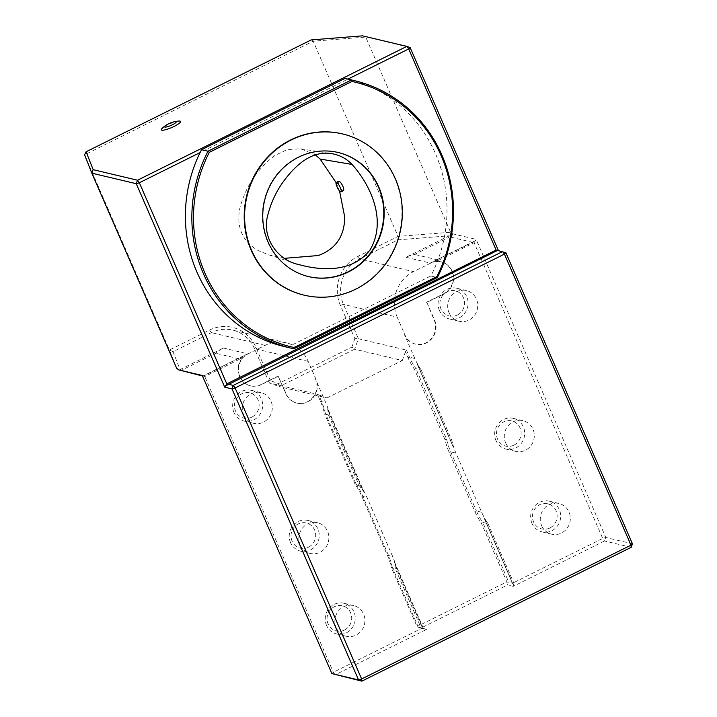 <?xml version="1.0" encoding="UTF-8"?>
<svg xmlns="http://www.w3.org/2000/svg" width="717" height="717" viewBox="0 0 717 717"><rect width="100%" height="100%" fill="white"/><g stroke="black" fill="none" stroke-linecap="round" stroke-linejoin="round"><path stroke-width="0.54" stroke-dasharray="3.58 2.69" d="M343.38 190.686L343.067 190.722C341.292 190.588 337.223 181.616 338.684 181.267M284.407 258.335L268.92 254.902L258.452 250.717C242.516 241.575 236.287 227.522 239.765 208.557C245.555 186.581 257.304 168.862 275.005 155.401L287.4 149.503L300.79 148.849L315.292 154.818M336.121 182.629L339.535 191M417.124 626.783L417.742 627.043L417.859 626.12L392.262 567.264L391.473 567.81L417.124 626.783L423.415 628.451L422.376 628.029L333.351 672.268L335.189 674.822L426.49 629.454L420.834 628.11L507.573 585.009L508.416 581.415L482.774 522.442L481.286 523.034L506.874 581.89L417.859 626.12M392.262 567.264A69.719 66.152 103.3 0 0 388.139 554.573L362.417 495.429A69.719 66.152 103.3 0 0 356.008 483.876L355.318 484.647A68.402 64.906 -76.7 0 1 361.682 496.092L387.395 555.236A68.402 64.906 -76.7 0 1 391.473 567.81L395.327 568.724L420.978 627.698M356.008 483.876L325.393 413.476L324.613 414.023L355.318 484.647L359.172 485.57L328.467 414.937L327.588 408.134L363.94 491.683L359.172 485.57M182.19 371.164L181.786 370.142L180.084 369.551L173.021 351.706L211.407 332.625A34.201 32.453 -76.7 0 1 232.675 330.107A34.201 32.453 -76.7 0 1 254.454 348.641L269.368 382.95L270.417 380.646L255.924 347.315A36.827 34.945 103.3 0 0 209.57 330.071L169.427 350.021L176.696 368.359M325.393 413.476A69.719 66.152 103.3 0 0 321.27 400.785L318.698 394.87L317.443 394.35L269.368 382.95L279.298 386.642L278.411 383.613L270.417 380.646M318.698 394.87L326.97 397.953L279.298 386.642L354.628 349.215L351.841 347.127L278.411 383.613M173.021 351.706L169.427 350.021L84.561 154.827L313.204 41.21L398.069 236.404L357.935 256.345A36.827 34.945 103.3 0 0 340.378 305.352L354.87 338.675L358.383 338.711L343.47 304.411A34.201 32.453 -76.7 0 1 359.773 258.909L398.159 239.828L449.263 235.785L448.591 237.56L451.522 237.327L472.7 242.355L474.197 241.217L474.098 242.687L476.16 239.37L452.669 233.805L450.599 232.245L398.069 236.404L398.159 239.828M326.97 397.953L402.3 360.526L354.628 349.215L358.383 338.711L406.458 350.12L405.428 351.769L408 357.684A69.719 66.152 103.3 0 0 414.417 369.246L445.024 439.638A69.719 66.152 103.3 0 0 449.156 452.328L474.869 511.472A69.719 66.152 103.3 0 0 481.286 523.034M354.87 338.675L351.841 347.127M481.672 512.252L476.42 511.006A68.402 64.906 -76.7 0 0 482.774 522.442L486.628 523.356L484.065 517.88L488.026 523.688A68.402 64.906 -76.7 0 1 481.672 512.252L455.949 453.099A68.402 64.906 -76.7 0 1 451.871 440.525L453.252 447.005L450.473 440.193L446.619 439.279L445.024 439.638M474.869 511.472L476.42 511.006L450.697 451.853A68.402 64.906 -76.7 0 1 446.619 439.279L415.905 368.655L414.417 369.246M402.3 360.526L405.428 351.769M506.874 581.89L507.905 582.24M417.742 627.043L420.834 628.11M631.193 547.313L604.53 540.985L602.692 538.431L513.668 582.661L513.229 586.354L604.53 540.985L605.784 537.481L476.16 239.37M632.439 543.809L605.784 537.481L602.692 538.431L474.098 242.687L438.876 260.181L433.758 261.311L474.197 241.217M452.669 233.805L451.522 237.327M498.423 250.574L505.906 252.796M498.638 251.075L496.128 250.036M331.881 673.595L333.351 672.268L204.757 376.524L202.472 375.977M426.49 629.454L422.376 628.029L396.725 569.056A68.402 64.906 103.3 0 0 392.647 556.482L366.934 497.338A68.402 64.906 103.3 0 0 360.57 485.902L363.689 491.503L327.642 408.6L329.856 415.268A68.402 64.906 103.3 0 0 325.778 402.694L315.498 379.042A17.1 16.222 103.3 0 1 313.141 397.039A17.1 16.222 103.3 0 1 296.713 403.053A17.1 16.222 103.3 0 1 285.823 393.785L278.106 376.04L286.226 393.875A17.1 16.222 103.3 0 0 297.116 403.142A17.1 16.222 103.3 0 0 313.544 397.128A17.1 16.222 103.3 0 0 315.901 379.132L308.185 361.386A34.201 32.453 103.3 0 0 286.406 342.86A34.201 32.453 103.3 0 0 265.138 345.379L248.019 353.884A17.1 16.222 103.3 0 0 238.492 371.182A17.1 16.222 103.3 0 0 250.753 385.898A17.1 16.222 103.3 0 0 261.391 384.644L278.51 376.138M395.327 568.724L394.646 562.28L423.415 628.451M328.467 414.937L324.613 414.023A68.402 64.906 -76.7 0 0 320.526 401.448L317.443 394.35M180.084 369.551L223.372 348.041A34.201 32.453 -76.7 0 0 215.736 353.266L181.786 370.142M248.019 353.884L247.616 353.786A34.201 32.453 103.3 0 0 239.98 359.02L243.314 355.955L203.359 376.192M238.582 358.688L215.736 353.266M311.232 39.901L313.204 41.21L365.724 37.06L450.599 232.245M397.2 317.156A34.201 32.453 -76.7 0 1 413.503 271.653L430.621 263.148A17.1 16.222 -76.7 0 1 441.251 261.884A17.1 16.222 -76.7 0 1 453.511 276.601A17.1 16.222 -76.7 0 1 443.993 293.907L426.875 302.413L434.592 320.158A17.1 16.222 -76.7 0 1 432.234 338.155A17.1 16.222 -76.7 0 1 415.806 344.169A17.1 16.222 -76.7 0 1 404.917 334.902L397.2 317.156L343.47 304.411L340.378 305.352M426.875 302.413L434.188 320.06A17.1 16.222 -76.7 0 1 431.831 338.057A17.1 16.222 -76.7 0 1 415.403 344.07A17.1 16.222 -76.7 0 1 404.513 334.803L414.802 358.464A68.402 64.906 -76.7 0 0 421.157 369.9L417.204 364.093L453.332 447.202L417.204 364.093L419.759 369.569L415.905 368.655A68.402 64.906 -76.7 0 1 409.55 357.218L406.458 350.12M419.759 369.569L450.473 440.193M486.628 523.356L512.27 582.329L508.416 581.415M488.026 523.688L513.668 582.661L512.78 583.925L512.27 582.329M513.229 586.354L507.573 585.009M512.78 583.925L484.011 517.755L512.78 583.925M362.515 35.85L410.16 47.6M449.263 235.785L405.974 257.295A34.201 32.453 -76.7 0 1 414.641 254.427L448.591 237.56M474.152 241.244L433.91 261.248L472.7 242.355M437.478 259.85L414.641 254.427M430.621 263.148L430.218 263.049A34.201 32.453 -76.7 0 1 438.876 260.181M405.974 257.295L430.218 263.049A17.1 16.222 -76.7 0 1 440.847 261.795A17.1 16.222 -76.7 0 1 453.108 276.511A17.1 16.222 -76.7 0 1 443.59 293.809L426.472 302.314M541.604 525.624A15.783 14.976 103.3 0 0 551.66 534.174A15.783 14.976 103.3 0 0 569.881 522.272A15.783 14.976 103.3 0 0 558.946 503.459A15.783 14.976 103.3 0 0 543.773 509.007A15.783 14.976 103.3 0 0 541.604 525.624M505.602 442.81A15.783 14.976 103.3 0 0 515.648 451.369A15.783 14.976 103.3 0 0 533.869 439.467A15.783 14.976 103.3 0 0 522.944 420.655A15.783 14.976 103.3 0 0 507.77 426.203A15.783 14.976 103.3 0 0 505.602 442.81M449.021 312.684A15.783 14.976 103.3 0 0 459.068 321.243A15.783 14.976 103.3 0 0 477.289 309.341A15.783 14.976 103.3 0 0 466.364 290.519A15.783 14.976 103.3 0 0 451.19 296.076A15.783 14.976 103.3 0 0 449.021 312.684M293.907 348.794L287.436 347.261L430.854 275.991A137.458 130.431 -76.7 0 0 347.951 79.112L200.088 152.578M179.142 121.039A10.513 2.052 -23.5 0 0 170.126 123.745A10.513 2.052 -23.5 0 0 161.997 128.495M202.257 375.484L204.757 376.524L239.98 359.02M423.218 628.406L394.511 562.388L396.725 569.056M223.372 348.041L247.616 353.786A17.1 16.222 103.3 0 0 238.089 371.083A17.1 16.222 103.3 0 0 250.35 385.809A17.1 16.222 103.3 0 0 260.988 384.545L278.106 376.04M243.511 355.847L203.072 375.95L243.511 355.847M336.183 627.707A15.783 14.976 103.3 0 0 346.23 636.257A15.783 14.976 103.3 0 0 364.451 624.355A15.783 14.976 103.3 0 0 353.517 605.542A15.783 14.976 103.3 0 0 338.352 611.09A15.783 14.976 103.3 0 0 336.183 627.707M300.172 544.893A15.783 14.976 103.3 0 0 310.228 553.443A15.783 14.976 103.3 0 0 328.44 541.55A15.783 14.976 103.3 0 0 317.514 522.729A15.783 14.976 103.3 0 0 302.341 528.277A15.783 14.976 103.3 0 0 300.172 544.893M243.592 414.767A15.783 14.976 103.3 0 0 253.648 423.317A15.783 14.976 103.3 0 0 271.86 411.415A15.783 14.976 103.3 0 0 260.934 392.602A15.783 14.976 103.3 0 0 245.761 398.15A15.783 14.976 103.3 0 0 243.592 414.767M287.436 347.261A137.458 130.431 -76.7 0 1 284.47 346.598M439.387 310.398A15.783 14.976 -76.7 0 1 441.555 293.791A15.783 14.976 -76.7 0 1 456.72 288.234A15.783 14.976 -76.7 0 1 468.04 301.821A15.783 14.976 -76.7 0 1 459.247 317.792A15.783 14.976 -76.7 0 1 449.434 318.957A15.783 14.976 -76.7 0 1 439.387 310.398M457.276 315.041A12.96 12.297 -76.7 0 1 439.942 302.404A12.96 12.297 -76.7 0 1 459.418 292.724A12.96 12.297 -76.7 0 1 457.276 315.041M495.967 440.525A15.783 14.976 -76.7 0 1 498.136 423.917A15.783 14.976 -76.7 0 1 513.3 418.361A15.783 14.976 -76.7 0 1 524.62 431.948A15.783 14.976 -76.7 0 1 515.837 447.919A15.783 14.976 -76.7 0 1 506.014 449.084A15.783 14.976 -76.7 0 1 495.967 440.525M513.865 445.176A12.96 12.297 -76.7 0 1 496.522 432.53A12.96 12.297 -76.7 0 1 515.998 422.851A12.96 12.297 -76.7 0 1 513.865 445.176M531.969 523.338A15.783 14.976 -76.7 0 1 534.138 506.722A15.783 14.976 -76.7 0 1 549.312 501.174A15.783 14.976 -76.7 0 1 560.631 514.761A15.783 14.976 -76.7 0 1 551.839 530.723A15.783 14.976 -76.7 0 1 542.025 531.889A15.783 14.976 -76.7 0 1 531.969 523.338M549.867 527.981A12.96 12.297 -76.7 0 1 532.525 515.335A12.96 12.297 -76.7 0 1 552 505.655A12.96 12.297 -76.7 0 1 549.867 527.981M233.957 412.481A15.783 14.976 -76.7 0 1 236.126 395.865A15.783 14.976 -76.7 0 1 251.3 390.317A15.783 14.976 -76.7 0 1 262.619 403.904A15.783 14.976 -76.7 0 1 253.827 419.866A15.783 14.976 -76.7 0 1 244.013 421.031A15.783 14.976 -76.7 0 1 233.957 412.481M251.855 417.124A12.96 12.297 -76.7 0 1 234.513 404.478A12.96 12.297 -76.7 0 1 253.988 394.798A12.96 12.297 -76.7 0 1 251.855 417.124M290.537 542.608A15.783 14.976 -76.7 0 1 292.706 525.991A15.783 14.976 -76.7 0 1 307.88 520.443A15.783 14.976 -76.7 0 1 319.199 534.031A15.783 14.976 -76.7 0 1 310.407 550.002A15.783 14.976 -76.7 0 1 300.593 551.158A15.783 14.976 -76.7 0 1 290.537 542.608M308.435 547.25A12.96 12.297 -76.7 0 1 291.093 534.604A12.96 12.297 -76.7 0 1 310.569 524.934A12.96 12.297 -76.7 0 1 308.435 547.25M326.549 625.421A15.783 14.976 -76.7 0 1 328.718 608.805A15.783 14.976 -76.7 0 1 343.882 603.257A15.783 14.976 -76.7 0 1 355.202 616.835A15.783 14.976 -76.7 0 1 346.41 632.806A15.783 14.976 -76.7 0 1 336.596 633.971A15.783 14.976 -76.7 0 1 326.549 625.421M344.438 630.064A12.96 12.297 -76.7 0 1 327.104 617.418A12.96 12.297 -76.7 0 1 346.58 607.738A12.96 12.297 -76.7 0 1 344.438 630.064M430.854 275.991L437.325 277.533M342.197 133.846A82.867 78.637 -76.7 0 1 399.575 232.631A82.867 78.637 -76.7 0 1 303.936 295.108M308.543 276.601A63.795 60.533 -76.7 0 1 308.337 276.556A63.795 60.533 -76.7 0 1 267.719 241.988A63.795 60.533 -76.7 0 1 276.484 174.84A63.795 60.533 -76.7 0 1 337.797 152.407A63.795 60.533 -76.7 0 1 337.994 152.452M308.185 361.386L254.454 348.641L255.924 347.315M265.138 345.379L211.407 332.625L209.57 330.071M357.935 256.345L359.773 258.909L413.503 271.653M226.689 385.334L497.813 250.609L226.733 385.307M388.139 554.573L387.395 555.236L392.647 556.482M362.417 495.429L361.682 496.092L366.934 497.338M321.27 400.785L320.526 401.448L325.778 402.694M414.802 358.464L409.55 357.218L408 357.684M455.949 453.099L450.697 451.853L449.156 452.328M421.157 369.9L451.871 440.525M360.57 485.902L329.856 415.268M300.79 148.849L331.478 153.599M268.92 254.902L298.514 264.474M286.406 342.86L232.675 330.107M466.364 290.519L456.72 288.234M459.068 321.243L449.434 318.957M522.944 420.655L513.3 418.361M515.648 451.369L506.014 449.084M558.946 503.459L549.312 501.174M551.66 534.174L542.025 531.889M260.934 392.602L251.3 390.317M253.648 423.317L244.013 421.031M317.514 522.729L307.88 520.443M310.228 553.443L300.593 551.158M353.517 605.542L343.882 603.257M346.23 636.257L336.596 633.971"/><path stroke-width="1.08" d="M340.692 191.905A5.261 1.3 63.6 0 1 337.232 187.271A5.261 1.3 63.6 0 1 336.291 182.459A5.261 1.3 63.6 0 1 339.795 186.59A5.261 1.3 63.6 0 1 340.969 191.878A5.261 1.3 63.6 0 1 340.692 191.905M336.291 182.459L338.684 181.267C339.831 181.24 341.229 182.898 342.887 186.241C343.855 188.679 344.017 190.166 343.38 190.686L340.969 191.878M339.535 191L344.725 217.018C344.545 236.243 335.735 249.086 318.312 255.539L284.407 258.335M315.292 154.818L320.105 159.04L336.121 182.629M352.101 164.462C371.146 185.802 386.902 220.791 370.214 249.686C352.907 272.541 321.664 271.017 298.514 264.474C277.9 260.477 261.293 237.659 267.782 215.172C270.596 204.103 275.095 193.913 281.27 184.583C292.59 168.226 309.887 150.059 331.478 153.599C339.553 154.926 346.428 158.547 352.101 164.462L320.105 159.04M631.193 547.313L632.439 543.809L630.969 545.135L504.436 254.123L235.095 387.96L233.258 385.405L502.599 251.568L504.436 254.123L505.906 252.796L497.526 250.367L226.689 385.334L226.796 383.873L224.735 387.18L136.266 183.704L91.821 173.164L176.696 368.359L178.766 369.909L202.257 375.484L331.881 673.595L361.852 681.15L361.637 678.972L630.969 545.135L631.193 547.313L361.852 681.15L358.545 679.922L232.003 388.901L224.735 387.18M505.906 252.796L632.439 543.809M498.423 250.574L410.16 47.6L406.853 46.372L408.69 48.926L496.128 250.036L497.329 250.466M228.194 384.204L233.258 385.405L232.003 388.901L235.095 387.96L361.637 678.972L358.545 679.922L331.881 673.595M202.472 375.977L178.766 369.909M290.932 348.13A137.458 130.431 -76.7 0 1 208.002 151.233L351.42 79.972A137.458 130.431 -76.7 0 1 354.395 80.636A137.458 130.431 -76.7 0 1 437.325 277.533L293.907 348.794A137.458 130.431 -76.7 0 1 290.932 348.13L284.47 346.598A137.458 130.431 -76.7 0 1 200.088 152.578L139.349 182.763L137.512 180.209L136.266 183.704L139.349 182.763L226.796 383.873L496.128 250.036M410.16 47.6L408.69 48.926L347.951 79.112A137.458 130.431 -76.7 0 0 347.933 79.103A137.458 130.431 -76.7 0 0 344.958 78.44L351.42 79.972L351.957 81.442L209.301 152.327A136.14 129.185 103.3 0 0 294.176 347.521L436.832 276.628A136.14 129.185 103.3 0 0 351.957 81.442M91.821 173.164L84.561 154.827L86.085 151.78L93.183 169.687L91.821 173.164M93.183 169.687L137.512 180.209L406.853 46.372L362.515 35.85L311.232 39.901L86.085 151.78M166.568 124.928A26.305 26.305 0 0 0 161.997 128.495A10.513 2.052 -23.5 0 0 163.933 130.082A10.513 2.052 -23.5 0 0 174.168 126.398A10.513 2.052 -23.5 0 0 179.142 121.039A26.305 26.305 0 0 0 173.406 121.953A6.31 1.237 156.5 0 1 176.167 122.087A6.31 1.237 156.5 0 1 172.322 124.812A6.31 1.237 156.5 0 1 164.91 127.07A6.31 1.237 156.5 0 1 166.568 124.928A6.31 1.237 156.5 0 1 173.406 121.953M209.301 152.327L208.002 151.233L201.54 149.701L344.958 78.44M200.088 152.578A137.458 130.431 -76.7 0 1 201.54 149.701M268.122 242.077A63.795 60.533 -76.7 0 1 276.887 174.93A63.795 60.533 -76.7 0 1 338.2 152.506A63.795 60.533 -76.7 0 1 382.367 228.553A63.795 60.533 -76.7 0 1 308.74 276.645A63.795 60.533 -76.7 0 1 268.122 242.077M251.568 250.305A82.867 78.637 -76.7 0 1 262.96 163.082A82.867 78.637 -76.7 0 1 342.601 133.945A82.867 78.637 -76.7 0 1 399.978 232.729A82.867 78.637 -76.7 0 1 304.34 295.207A82.867 78.637 -76.7 0 1 251.568 250.305M304.34 295.207L303.936 295.108A82.867 78.637 -76.7 0 1 251.165 250.206A82.867 78.637 -76.7 0 1 262.556 162.983A82.867 78.637 -76.7 0 1 342.197 133.846L342.601 133.945M294.176 347.521L293.907 348.794M437.325 277.533L436.832 276.628M337.994 152.452A63.795 60.533 -76.7 0 1 381.964 228.454A63.795 60.533 -76.7 0 1 308.543 276.601M354.395 80.636L347.933 79.103"/></g></svg>
